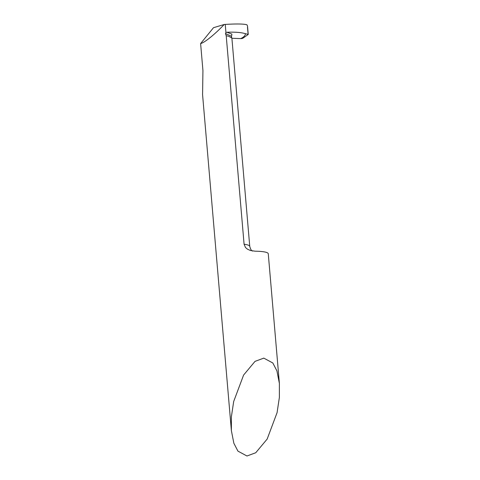 <?xml version="1.0" encoding="UTF-8"?>
<svg xmlns="http://www.w3.org/2000/svg" width="480" height="480" viewBox="0 0 480 480"><rect width="100%" height="100%" fill="white"/><g stroke="black" fill="none" stroke-linecap="round" stroke-linejoin="round"><path stroke-width="0.72" d="M263.808 358.122L272.832 362.994L276.906 370.848L279.384 383.448L279.384 397.374L277.074 412.656L267.168 439.056L255.744 452.748L246.96 456L237.936 451.128L233.862 443.274L231.384 430.674L231.384 416.748L233.694 401.466L243.6 375.06L255.024 361.368L263.808 358.122M279.384 383.448L268.272 253.788A25.932 4.278 175.1 0 0 255.156 251.202L250.29 250.458L247.392 249.132L245.502 247.512L244.086 244.254L226.212 35.718L225.486 33.588L225.936 32.526L225.24 24.414L224.19 24.492C215.118 34.134 204.354 42.84 200.616 43.56L202.932 70.56L202.578 94.71L231.384 430.674M225.486 33.588L231.354 36.204L231.906 38.472L231.54 37.77L228.588 36.258L226.212 35.718M224.19 24.492L213.492 27.702L200.616 43.56M231.858 38.268L240.786 38.61A6.03 5.202 68.5 0 0 243.126 38.076M225.24 24.414C236.88 23.736 244.128 23.874 246.972 24.822L247.518 26.04M247.482 27.168L248.1 34.374L245.304 33.672C241.29 32.412 235.164 31.938 226.932 32.25L225.936 32.526M244.086 244.254A25.932 4.278 -4.9 0 1 249.75 246.408L231.972 39.042M231.48 36.726L231.9 34.116L226.932 32.25M240.786 38.61C244.026 36.972 245.532 35.328 245.304 33.672M252.594 251.088C252.582 250.512 251.328 252.012 249.75 246.408M247.542 26.316L248.238 34.422M248.148 34.518L243.066 38.106"/></g></svg>
